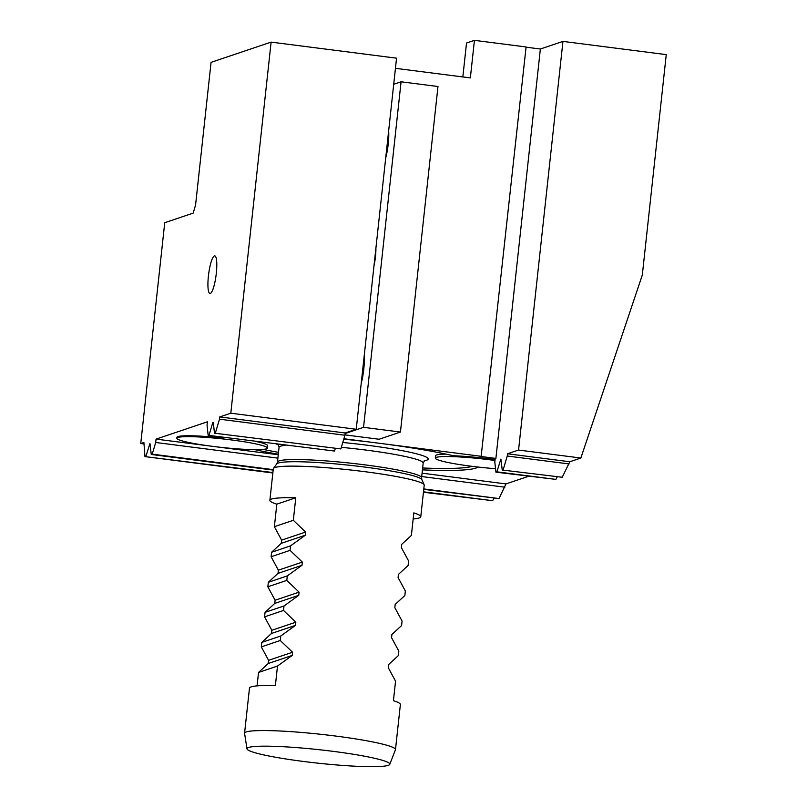 <?xml version="1.0" encoding="UTF-8"?>
<svg xmlns="http://www.w3.org/2000/svg" width="807" height="807" viewBox="0 0 807 807"><rect width="100%" height="100%" fill="white"/><g stroke="black" fill="none" stroke-linecap="round" stroke-linejoin="round"><path stroke-width="1.21" d="M528.484 476.322L505.969 483.918L499.019 498.565L423.796 488.931M504.859 487.196L421.708 476.554M277.89 458.134L155.701 442.488L156.064 439.109L207.409 421.809L207.046 425.188L208.156 435.306L334.542 451.052L208.156 435.306M273.21 469.644L152.22 454.149L155.701 442.488M562.217 477.26L569.803 461.755L580.858 458.023L642.322 274.995L666.259 54.624L562.953 41.399L540.367 49.015L495.891 458.416L495.175 458.658L494.812 462.038L495.922 472.156L555.892 479.398L496.87 471.833L500.885 459.092L502.236 470.027L562.217 477.26L502.236 470.027M423.756 489.365L499.019 498.565M493.904 498.343L492.694 500.693L423.483 491.826M423.443 492.26L492.694 500.693M557.102 477.048L555.892 479.398M216.306 273.341A18.975 3.763 97.3 0 1 210.274 293.476A18.975 3.763 97.3 0 1 209.951 293.496A18.975 3.763 97.3 0 1 208.63 274.198A18.975 3.763 97.3 0 1 214.773 255.859A18.975 3.763 97.3 0 1 216.306 273.341M213.371 423.11L212.665 423.019L209.104 434.983M212.665 423.019L213.119 422.243L213.341 422.797L214.47 433.177L340.857 448.924L214.47 433.177M340.857 448.924L344.932 435.245L219.494 419.186L215.419 432.855M219.494 419.186L219.736 416.926L230.802 413.204L271.112 42.115L211.071 62.341L195.566 205.069L193.176 213.119L164.739 222.702L140.741 443.547L143.747 443.931M272.887 472.549L144.957 456.601L143.898 442.488L140.741 443.547M145.906 456.288L149.92 443.537L151.272 454.472L273.159 470.078M152.22 454.149L151.272 454.472M540.367 49.015L526.053 47.179M495.891 458.416L481.133 456.52L526.083 46.967L474.435 40.35L466.527 43.013L462.845 76.947M343.762 439.159A129.1 12.145 6.2 0 1 374.004 442.589L343.893 438.736M374.004 442.589L382.609 443.689A129.1 12.145 6.2 0 1 453.433 455.753A45.535 4.287 6.2 0 1 495.074 459.587M481.608 456.369L382.609 443.689M395.45 68.323L470.35 77.906L474.435 40.35M580.858 458.023L518.558 450.054L562.953 41.399M503.185 469.704L507.26 456.026L569.066 463.944M569.803 461.755L507.502 453.776L507.26 456.026M518.558 450.054L507.502 453.776M496.87 471.833L495.922 472.156M344.932 435.245L345.174 432.986L356.23 429.263L396.55 58.175L271.112 42.115M356.23 429.263L230.802 413.204M495.538 468.696A45.535 4.287 6.2 0 1 435.316 458.104L435.578 455.703A45.535 4.287 6.2 0 1 446.069 454.119M255.385 441.358A45.535 4.287 6.2 0 1 267.642 445.666L267.379 448.077A45.535 4.287 6.2 0 1 252.843 449.63A45.535 4.287 6.2 0 1 203.747 445.121A45.535 4.287 6.2 0 1 176.834 438.241A45.535 4.287 6.2 0 1 177.833 437.495A45.535 4.287 6.2 0 1 227.1 439.412A45.535 4.287 6.2 0 1 267.379 448.077M144.957 456.601L272.847 472.983M335.258 448.642L334.542 451.052M345.174 432.986L219.736 416.926M248.566 747.484A71.833 6.759 -173.8 0 0 246.992 748.835A71.833 6.759 -173.8 0 0 317.665 763.14A71.833 6.759 -173.8 0 0 389.761 764.35A71.833 6.759 -173.8 0 0 327.178 750.621A71.833 6.759 -173.8 0 0 248.566 747.484M257.08 685.879L258.533 672.443L277.497 666.057L275.379 685.577A75.898 7.142 -173.8 0 0 251.138 686.878A75.898 7.142 -173.8 0 0 249.474 688.129L244.571 733.2A75.898 7.142 6.2 0 1 246.246 731.949A75.898 7.142 6.2 0 1 328.358 735.157A75.898 7.142 6.2 0 1 395.48 749.592A75.898 7.142 6.2 0 1 395.44 749.774L389.761 764.35M258.533 672.443L268.227 663.505L268.58 660.318L292.558 652.238L292.215 655.425L277.497 666.057M276.821 504.163L295.776 497.778L293.334 520.303L274.37 526.689L276.821 504.163A75.898 7.142 6.2 0 1 269.871 500.33A75.898 7.142 6.2 0 1 271.545 499.079A75.898 7.142 6.2 0 1 295.776 497.778M274.37 526.689L281.633 540.135L305.611 532.045L293.334 520.303M305.611 532.045L305.268 535.233L290.55 545.865L290.066 550.354L271.112 556.739L271.596 552.25L290.55 545.865M271.596 552.25L281.29 543.313L281.633 540.135M271.112 556.739L278.365 570.176L302.353 562.096L290.066 550.354M302.353 562.096L302 565.283L287.292 575.905L286.798 580.394L267.843 586.79L268.327 582.301L287.292 575.905M268.327 582.301L278.022 573.363L278.365 570.176M267.843 586.79L275.106 600.226L299.084 592.146L286.798 580.394M299.084 592.146L298.741 595.334L284.024 605.956L283.539 610.445L264.575 616.83L265.069 612.342L284.024 605.956M265.069 612.342L274.753 603.414L275.106 600.226M264.575 616.83L271.838 630.277L295.826 622.187L283.539 610.445M295.826 622.187L295.473 625.375L280.765 636.007L280.271 640.496L261.317 646.881L261.801 642.392L280.765 636.007M261.801 642.392L271.495 633.465L271.838 630.277M292.558 652.238L280.271 640.496M261.317 646.881L268.58 660.318M395.48 749.592L400.383 704.521A75.898 7.142 -173.8 0 0 393.433 700.688L395.551 681.169L388.288 667.732L388.641 664.544L398.335 655.607L398.819 651.118L391.556 637.681L391.899 634.494L401.593 625.566L402.078 621.077L394.825 607.631L395.168 604.443L404.862 595.516L405.346 591.027L398.083 577.59L398.436 574.402L408.12 565.465L408.614 560.976L401.351 547.539L401.694 544.352L411.388 535.414L413.83 512.889A75.898 7.142 6.2 0 1 420.78 516.722A75.898 7.142 6.2 0 1 413.174 518.982M246.992 748.835L244.582 733.381A75.898 7.142 6.2 0 1 244.571 733.2M420.78 516.722L424.21 485.168A75.898 7.142 -173.8 0 0 424.139 484.775A75.898 7.142 -173.8 0 0 355.03 470.491A75.898 7.142 -173.8 0 0 274.965 467.525A75.898 7.142 -173.8 0 0 273.452 468.403A75.898 7.142 -173.8 0 0 273.301 468.776L269.871 500.33M278.254 454.755L213.714 446.493M211.555 446.21L156.064 439.109M176.834 438.241L176.935 437.333A45.535 4.287 6.2 0 1 223.136 438.04A129.1 12.145 6.2 0 1 223.65 437.293M278.314 454.22A127.94 12.044 6.2 0 1 254.82 449.66M422.081 473.174L505.969 483.918M477.986 467.041A127.94 12.044 6.2 0 1 422.434 469.876M224.154 437.354L223.136 438.04M435.316 458.104A45.535 4.287 6.2 0 1 450.72 456.57A45.535 4.287 6.2 0 1 494.984 460.484M388.651 130.895A20.871 4.146 97.3 0 1 387.178 151.302A20.871 4.146 97.3 0 1 385.716 157.839M364.169 356.25A20.871 4.146 97.3 0 1 363.311 372.864A20.871 4.146 97.3 0 1 361.243 383.194M373.974 265.977A18.218 3.611 -82.7 0 0 375.901 250.069A18.218 3.611 -82.7 0 0 375.911 248.112M393.715 84.271L401.079 81.789L363.543 427.337L345.114 433.551M363.543 427.337L400.433 432.058L379.108 439.25L344.972 434.882M400.433 432.058L437.979 86.51L401.079 81.789M501.137 459.96L500.431 459.869M342.773 442.488A77.038 7.253 6.2 0 1 424.189 460.827M278.536 445.01A77.038 7.253 6.2 0 1 276.569 444.072M263.102 449.398A124.55 11.722 -173.8 0 0 278.526 452.334M422.636 467.989A124.55 11.722 -173.8 0 0 472.186 466.355M150.173 444.405L149.466 444.314M285.86 445.262A72.479 6.819 -173.8 0 0 280.654 446.17A72.479 6.819 -173.8 0 0 279.061 447.36L278.092 444.465M424.139 484.775L421.879 479.671A73.094 6.88 -173.8 0 0 355.322 465.921A73.094 6.88 -173.8 0 0 278.213 463.067A73.094 6.88 -173.8 0 0 276.761 463.914L277.467 462.078A72.479 6.819 6.2 0 1 279.061 460.888A72.479 6.819 6.2 0 1 357.471 463.944A72.479 6.819 6.2 0 1 421.577 477.744L423.181 463.026A72.479 6.819 -173.8 0 0 341.331 447.34M268.227 663.505L292.215 655.425M281.29 543.313L305.268 535.233M278.022 573.363L302 565.283M274.753 603.414L298.741 595.334M271.495 633.465L295.473 625.375M277.467 462.078L279.061 447.36M276.761 463.914L273.452 468.403M424.754 460.394L423.181 463.026M421.879 479.671L421.577 477.744"/></g></svg>

